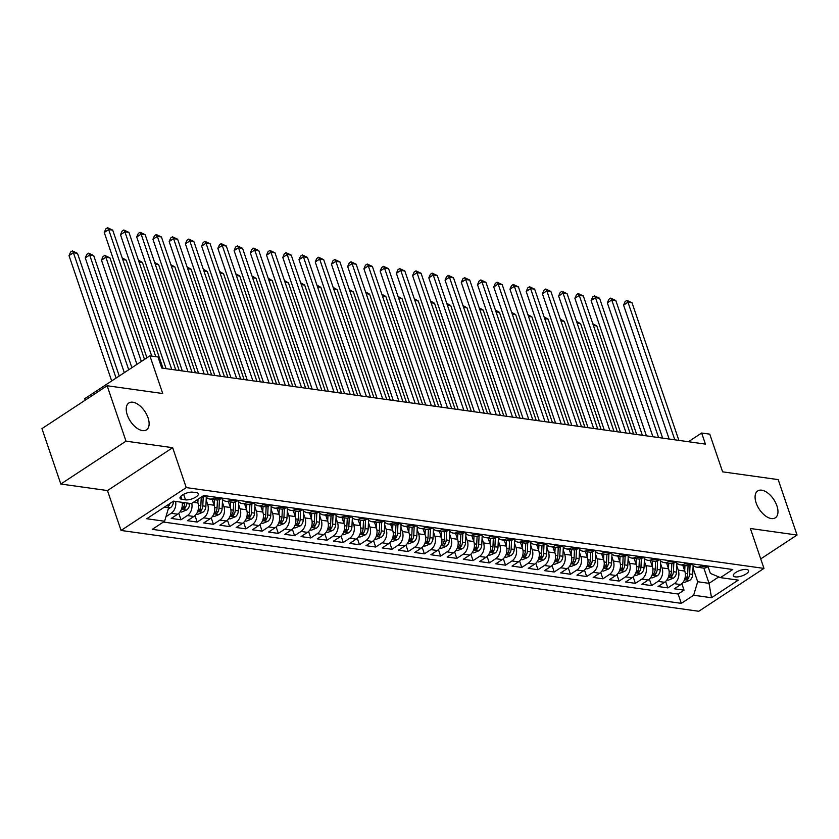 <?xml version="1.0" encoding="UTF-8"?>
<svg xmlns="http://www.w3.org/2000/svg" width="839" height="839" viewBox="0 0 839 839"><rect width="100%" height="100%" fill="white"/><g stroke="black" fill="none" stroke-linecap="round" stroke-linejoin="round"><path stroke-width="1.26" d="M756.138 502.918A16.077 8.726 -123.3 0 1 757.69 490.941A16.077 8.726 -123.3 0 1 776.904 505.823A16.077 8.726 -123.3 0 1 775.351 517.799A16.077 8.726 -123.3 0 1 756.138 502.918M127.287 414.959A16.077 8.726 -123.3 0 1 128.839 402.982A16.077 8.726 -123.3 0 1 148.063 417.864A16.077 8.726 -123.3 0 1 146.5 429.841A16.077 8.726 -123.3 0 1 127.287 414.959M746.595 569.482A8.033 2.905 161.2 0 0 737.733 571.369A8.033 2.905 161.2 0 0 733.338 575.785A8.033 2.905 161.2 0 0 735.31 576.896A8.033 2.905 161.2 0 0 744.172 575.019A8.033 2.905 161.2 0 0 748.556 570.604A8.033 2.905 161.2 0 0 746.595 569.482M121.057 530.458L698.782 611.264L763.972 568.402L186.248 487.595L121.057 530.458L107.476 490.563L172.666 447.69L126.007 441.167L60.817 484.03L107.476 490.563M60.817 484.03L41.95 428.614L107.14 385.751L162.724 393.522L149.898 355.841L84.708 398.703L85.2 400.172M760.742 558.9L797.05 535.03L778.183 479.604L722.599 471.833L709.773 434.151L701.656 433.018L688.42 441.723M126.007 441.167L107.14 385.751M182.115 502.33A10.047 7.614 98 0 1 177.658 514.192L171.229 518.429L180.972 519.792L178.77 513.321M196.913 499.992L197.92 502.97A10.047 7.614 -82 0 1 193.893 516.467L187.464 520.694L197.196 522.057L194.994 515.597M212.152 499.362L214.144 505.235A10.047 7.614 -82 0 1 210.117 518.733L203.688 522.97L213.421 524.323L211.229 517.862M228.376 501.638L230.379 507.501A10.047 7.614 -82 0 1 226.352 521.009L219.912 525.235L229.655 526.598L227.453 520.138M244.61 503.903L246.603 509.776A10.047 7.614 -82 0 1 242.576 523.274L236.147 527.5L245.879 528.864L243.677 522.403M260.835 506.179L262.838 512.042A10.047 7.614 -82 0 1 258.8 525.55L252.371 529.776L262.114 531.139L259.912 524.679M277.059 508.444L279.062 514.317A10.047 7.614 -82 0 1 275.035 527.815L268.606 532.041L278.338 533.405L276.136 526.944M293.293 510.71L295.286 516.583A10.047 7.614 -82 0 1 291.259 530.091L284.83 534.317L294.562 535.681L292.371 529.21M309.518 512.986L311.521 518.859A10.047 7.614 -82 0 1 307.493 532.356L301.054 536.582L310.797 537.946L308.595 531.486M325.752 515.251L327.745 521.124A10.047 7.614 -82 0 1 323.718 534.621L317.289 538.858L327.021 540.211L324.819 533.751M341.976 517.527L343.98 523.389A10.047 7.614 -82 0 1 339.942 536.897L333.513 541.124L343.256 542.487L341.053 536.027M358.201 519.792L360.204 525.665A10.047 7.614 -82 0 1 356.176 539.162L349.748 543.389L359.48 544.752L357.278 538.292M374.435 522.068L376.428 527.93A10.047 7.614 -82 0 1 372.401 541.438L365.972 545.665L375.704 547.028L373.512 540.568M390.659 524.333L392.662 530.206A10.047 7.614 -82 0 1 388.635 543.703L382.196 547.93L391.939 549.293L389.736 542.833M406.894 526.598L408.887 532.471A10.047 7.614 -82 0 1 404.859 545.979L398.431 550.206L408.163 551.569L405.961 545.098M423.118 528.874L425.121 534.747A10.047 7.614 -82 0 1 421.084 548.245L414.655 552.471L424.398 553.834L422.195 547.374M439.342 531.139L441.345 537.012A10.047 7.614 -82 0 1 437.318 550.51L430.889 554.747L440.622 556.1L438.419 549.639M455.577 533.415L457.57 539.288A10.047 7.614 -82 0 1 453.542 552.786L447.114 557.012L456.846 558.375L454.654 551.915M471.801 535.681L473.804 541.554A10.047 7.614 -82 0 1 469.777 555.051L463.338 559.288L473.081 560.641L470.878 554.18M488.036 537.956L490.028 543.819A10.047 7.614 -82 0 1 486.001 557.327L479.572 561.553L489.305 562.917L487.102 556.456M504.26 540.222L506.263 546.095A10.047 7.614 -82 0 1 502.225 559.592L495.797 563.818L505.539 565.182L503.337 558.722M520.484 542.487L522.487 548.36A10.047 7.614 -82 0 1 518.46 561.868L512.031 566.094L521.764 567.458L519.561 560.997M536.719 544.763L538.711 550.636A10.047 7.614 -82 0 1 534.684 564.133L528.255 568.36L537.988 569.723L535.796 563.263M552.943 547.028L554.946 552.901A10.047 7.614 -82 0 1 550.919 566.398L544.48 570.635L554.222 571.999L552.02 565.528M569.178 549.304L571.17 555.177A10.047 7.614 -82 0 1 567.143 568.674L560.714 572.901L570.447 574.264L568.244 567.804M585.402 551.569L587.405 557.442A10.047 7.614 -82 0 1 583.367 570.94L576.938 575.176L586.681 576.529L584.479 570.069M601.626 553.845L603.629 559.707A10.047 7.614 -82 0 1 599.602 573.215L593.173 577.442L602.905 578.805L600.703 572.345M617.861 556.11L619.853 561.983A10.047 7.614 -82 0 1 615.826 575.481L609.397 579.707L619.13 581.07L616.938 574.61M634.085 558.386L636.088 564.248A10.047 7.614 -82 0 1 632.061 577.756L625.621 581.983L635.364 583.346L633.162 576.886M650.319 560.651L652.312 566.524A10.047 7.614 -82 0 1 648.285 580.022L641.856 584.248L651.588 585.612L649.386 579.151M666.544 562.917L668.547 568.79A10.047 7.614 -82 0 1 664.509 582.297L658.08 586.524L667.823 587.887L665.621 581.417M149.898 355.841L158.005 356.974L161.78 368.059L705.431 444.104L701.656 433.018M181.937 499.352L185.513 499.855A7.782 2.811 161.2 0 0 194.092 498.03A7.782 2.811 161.2 0 0 198.34 493.752A7.782 2.811 161.2 0 0 196.431 492.671L192.865 492.178A7.782 2.811 161.2 0 0 184.286 493.993A7.782 2.811 161.2 0 0 180.028 498.272A7.782 2.811 161.2 0 0 181.937 499.352L180.888 496.248M708.053 566.608L710.36 573.394L720.428 577.631L732.762 569.513L203.72 495.524L191.386 503.631L173.537 501.135L146.752 518.743L164.601 521.239L152.268 529.346L681.31 603.346L693.643 595.239L697.681 581.731L709.039 583.325L718.761 576.928M720.428 577.631L738.278 580.127L711.503 597.735L693.643 595.239M676.79 565.79L678.279 570.153A10.047 7.614 98 0 1 674.252 583.65L667.823 587.887M682.768 565.192L684.771 571.065L678.279 570.153M660.566 563.525L662.055 567.888A10.047 7.614 98 0 1 658.017 581.385L651.588 585.612M644.342 561.249L645.82 565.612A10.047 7.614 98 0 1 641.793 579.12L635.364 583.346M628.107 558.984L629.596 563.347A10.047 7.614 98 0 1 625.569 576.844L619.13 581.07M611.883 556.708L613.361 561.071A10.047 7.614 98 0 1 609.334 574.579L602.905 578.805M595.648 554.443L597.137 558.805A10.047 7.614 98 0 1 593.11 572.303L586.681 576.529M579.424 552.177L580.913 556.53A10.047 7.614 98 0 1 576.875 570.038L570.447 574.264M563.2 549.902L564.678 554.264A10.047 7.614 98 0 1 560.651 567.762L554.222 571.999M546.965 547.636L548.454 551.999A10.047 7.614 98 0 1 544.427 565.496L537.988 569.723M530.741 545.36L532.22 549.723A10.047 7.614 98 0 1 528.192 563.221L521.764 567.458M514.506 543.095L515.995 547.458A10.047 7.614 98 0 1 511.968 560.955L505.539 565.182M498.282 540.819L499.771 545.182A10.047 7.614 98 0 1 495.734 558.69L489.305 562.917M482.058 538.554L483.537 542.917A10.047 7.614 98 0 1 479.509 556.414L473.081 560.641M465.823 536.289L467.313 540.641A10.047 7.614 98 0 1 463.285 554.149L456.846 558.375M449.599 534.013L451.078 538.376A10.047 7.614 98 0 1 447.051 551.873L440.622 556.1M433.364 531.748L434.854 536.111A10.047 7.614 98 0 1 430.827 549.608L424.398 553.834M417.14 529.472L418.63 533.835A10.047 7.614 98 0 1 414.592 547.332L408.163 551.569M400.916 527.207L402.395 531.569A10.047 7.614 98 0 1 398.368 545.067L391.939 549.293M384.682 524.931L386.171 529.294A10.047 7.614 98 0 1 382.144 542.802L375.704 547.028M368.457 522.666L369.936 527.028A10.047 7.614 98 0 1 365.909 540.526L359.48 544.752M352.223 520.39L353.712 524.753A10.047 7.614 98 0 1 349.685 538.26L343.256 542.487M335.999 518.124L337.488 522.487A10.047 7.614 98 0 1 333.45 535.985L327.021 540.211M319.774 515.859L321.253 520.211A10.047 7.614 98 0 1 317.226 533.719L310.797 537.946M303.54 513.583L305.029 517.946A10.047 7.614 98 0 1 301.002 531.444L294.562 535.681M287.316 511.318L288.794 515.681A10.047 7.614 98 0 1 284.767 529.178L278.338 533.405M271.081 509.042L272.57 513.405A10.047 7.614 98 0 1 268.543 526.913L262.114 531.139M254.857 506.777L256.346 511.14A10.047 7.614 98 0 1 252.308 524.637L245.879 528.864M238.633 504.501L240.111 508.864A10.047 7.614 98 0 1 236.084 522.372L229.655 526.598M222.398 502.236L223.887 506.599A10.047 7.614 98 0 1 219.86 520.096L213.421 524.323M206.174 499.971L207.653 504.323A10.047 7.614 98 0 1 203.625 517.831L197.196 522.057M175.624 501.428A10.047 7.614 98 0 1 171.166 513.29L165.954 516.719M163.395 522.036L678.143 594.033L684.047 590.153L681.845 583.692M684.771 571.065A10.047 7.614 -82 0 1 680.744 584.563L674.315 588.789L684.047 590.153M191.785 503.369A10.047 7.614 98 0 1 187.401 515.555L180.972 519.792M205.66 495.786L204.443 496.583A10.047 7.614 98 0 1 200.385 497.705M215.392 497.149L214.186 497.947A10.047 7.614 98 0 1 209.771 499.027A10.047 7.614 98 0 1 205.261 496.048M209.771 499.027L216.263 499.939A10.047 7.614 -82 0 0 220.678 498.859L221.884 498.062M231.627 499.425L230.41 500.222A10.047 7.614 98 0 1 225.995 501.303A10.047 7.614 98 0 1 221.496 498.314M225.995 501.303L232.487 502.204A10.047 7.614 -82 0 0 236.902 501.124L238.119 500.327M247.851 501.691L246.635 502.488A10.047 7.614 98 0 1 242.23 503.568A10.047 7.614 98 0 1 237.72 500.589M242.23 503.568L248.722 504.48A10.047 7.614 -82 0 0 253.126 503.4L254.343 502.603M264.075 503.966L262.869 504.763A10.047 7.614 98 0 1 258.454 505.844A10.047 7.614 98 0 1 253.955 502.855M258.454 505.844L264.946 506.746A10.047 7.614 -82 0 0 269.361 505.665L270.567 504.868M280.31 506.232L279.093 507.029A10.047 7.614 98 0 1 274.689 508.109A10.047 7.614 98 0 1 270.179 505.13M274.689 508.109L281.18 509.021A10.047 7.614 -82 0 0 285.585 507.941L286.802 507.144M296.534 508.497L295.328 509.294A10.047 7.614 98 0 1 290.913 510.385A10.047 7.614 98 0 1 286.403 507.396M290.913 510.385L297.405 511.287A10.047 7.614 -82 0 0 301.809 510.206L303.026 509.409M312.769 510.773L311.552 511.57A10.047 7.614 98 0 1 307.137 512.65A10.047 7.614 98 0 1 302.638 509.672M307.137 512.65L313.629 513.562A10.047 7.614 -82 0 0 318.044 512.472L319.26 511.675M328.993 513.038L327.776 513.835A10.047 7.614 98 0 1 323.372 514.926A10.047 7.614 98 0 1 318.862 511.937M323.372 514.926L329.863 515.828A10.047 7.614 -82 0 0 334.268 514.747L335.485 513.95M345.217 515.314L344.011 516.111A10.047 7.614 98 0 1 339.596 517.191A10.047 7.614 98 0 1 335.097 514.202M339.596 517.191L346.088 518.103A10.047 7.614 -82 0 0 350.503 517.013L351.709 516.216M361.452 517.579L360.235 518.376A10.047 7.614 98 0 1 355.83 519.456A10.047 7.614 98 0 1 351.321 516.478M355.83 519.456L362.322 520.369A10.047 7.614 -82 0 0 366.727 519.289L367.943 518.492M377.676 519.855L376.47 520.652A10.047 7.614 98 0 1 372.055 521.732A10.047 7.614 98 0 1 367.545 518.743M372.055 521.732L378.546 522.634A10.047 7.614 -82 0 0 382.951 521.554L384.168 520.757M393.911 522.12L392.694 522.917A10.047 7.614 98 0 1 388.279 523.997A10.047 7.614 98 0 1 383.78 521.019M388.279 523.997L394.77 524.91A10.047 7.614 -82 0 0 399.186 523.83L400.402 523.033M410.135 524.385L408.918 525.193A10.047 7.614 98 0 1 404.513 526.273A10.047 7.614 98 0 1 400.004 523.284M404.513 526.273L411.005 527.175A10.047 7.614 -82 0 0 415.41 526.095L416.626 525.298M426.359 526.661L425.153 527.458A10.047 7.614 98 0 1 420.738 528.539A10.047 7.614 98 0 1 416.238 525.56M420.738 528.539L427.229 529.451A10.047 7.614 -82 0 0 431.645 528.371L432.851 527.563M442.593 528.927L441.377 529.724A10.047 7.614 98 0 1 436.972 530.814A10.047 7.614 98 0 1 432.463 527.825M436.972 530.814L443.464 531.716A10.047 7.614 -82 0 0 447.869 530.636L449.085 529.839M458.818 531.202L457.612 531.999A10.047 7.614 98 0 1 453.196 533.08A10.047 7.614 98 0 1 448.687 530.101M453.196 533.08L459.688 533.992A10.047 7.614 -82 0 0 464.093 532.901L465.309 532.104M475.052 533.468L473.836 534.265A10.047 7.614 98 0 1 469.421 535.345A10.047 7.614 98 0 1 464.921 532.366M469.421 535.345L475.912 536.257A10.047 7.614 -82 0 0 480.328 535.177L481.544 534.38M491.276 535.743L490.06 536.541A10.047 7.614 98 0 1 485.655 537.621A10.047 7.614 98 0 1 481.146 534.632M485.655 537.621L492.147 538.523A10.047 7.614 -82 0 0 496.552 537.442L497.768 536.645M507.501 538.009L506.295 538.806A10.047 7.614 98 0 1 501.879 539.886A10.047 7.614 98 0 1 497.38 536.908M501.879 539.886L508.371 540.798A10.047 7.614 -82 0 0 512.786 539.718L513.992 538.921M523.735 540.274L522.519 541.082A10.047 7.614 98 0 1 518.114 542.162A10.047 7.614 98 0 1 513.604 539.173M518.114 542.162L524.606 543.064A10.047 7.614 -82 0 0 529.01 541.984L530.227 541.186M539.959 542.55L538.753 543.347A10.047 7.614 98 0 1 534.338 544.427A10.047 7.614 98 0 1 529.829 541.449M534.338 544.427L540.83 545.34A10.047 7.614 -82 0 0 545.235 544.259L546.451 543.462M556.194 544.815L554.978 545.612A10.047 7.614 98 0 1 550.562 546.703A10.047 7.614 98 0 1 546.063 543.714M550.562 546.703L557.054 547.605A10.047 7.614 -82 0 0 561.469 546.525L562.686 545.728M572.418 547.091L571.202 547.888A10.047 7.614 98 0 1 566.797 548.968A10.047 7.614 98 0 1 562.287 545.99M566.797 548.968L573.289 549.881A10.047 7.614 -82 0 0 577.693 548.79L578.91 547.993M588.642 549.356L587.436 550.153A10.047 7.614 98 0 1 583.021 551.233A10.047 7.614 98 0 1 578.522 548.255M583.021 551.233L589.513 552.146A10.047 7.614 -82 0 0 593.928 551.066L595.134 550.269M604.877 551.632L603.661 552.429A10.047 7.614 98 0 1 599.256 553.509A10.047 7.614 98 0 1 594.746 550.52M599.256 553.509L605.748 554.411A10.047 7.614 -82 0 0 610.152 553.331L611.369 552.534M621.101 553.897L619.885 554.694A10.047 7.614 98 0 1 615.48 555.775A10.047 7.614 98 0 1 610.97 552.796M615.48 555.775L621.972 556.687A10.047 7.614 -82 0 0 626.376 555.607L627.593 554.81M637.336 556.173L636.119 556.97A10.047 7.614 98 0 1 631.704 558.05A10.047 7.614 98 0 1 627.205 555.061M631.704 558.05L638.196 558.952A10.047 7.614 -82 0 0 642.611 557.872L643.828 557.075M653.56 558.438L652.343 559.235A10.047 7.614 98 0 1 647.939 560.316A10.047 7.614 98 0 1 643.429 557.337M647.939 560.316L654.43 561.228A10.047 7.614 -82 0 0 658.835 560.148L660.052 559.351M669.784 560.704L668.578 561.501A10.047 7.614 98 0 1 664.163 562.591A10.047 7.614 98 0 1 659.664 559.603M664.163 562.591L670.655 563.493A10.047 7.614 -82 0 0 675.07 562.413L676.276 561.616M686.019 562.979L684.802 563.777A10.047 7.614 98 0 1 680.398 564.857A10.047 7.614 98 0 1 675.888 561.878M680.398 564.857L686.889 565.769A10.047 7.614 -82 0 0 691.294 564.678L692.511 563.881M702.243 565.245L701.026 566.042A10.047 7.614 98 0 1 696.622 567.133A10.047 7.614 98 0 1 692.112 564.144M696.622 567.133L703.113 568.034A10.047 7.614 -82 0 0 707.518 566.954L708.735 566.157M164.392 507.144L168.629 507.731L164.601 521.239M167.695 504.973L168.629 507.731M172.666 447.69L186.248 487.595M797.05 535.03L750.391 528.497L763.972 568.402M703.848 568.087L709.039 583.325L711.503 597.735M693.024 568.066L697.681 581.731M678.143 594.033L681.31 603.346M151.733 356.093L108.661 229.571L112.72 230.148L155.792 356.669M146.919 357.792L104.256 232.476L108.661 229.571L107.581 227.736L112.72 230.148M104.256 232.476L105.819 228.89L107.581 227.736M168.398 508.528L170.432 507.7A6.66 5.044 -82 0 0 173.421 501.774L173.442 501.187M119.243 375.987L77.482 253.315L73.423 252.749L69.018 255.643L111.681 380.958M168.209 506.473L168.576 506.127A6.66 5.044 -82 0 0 169.971 503.473M69.018 255.643L70.581 252.057L72.343 250.903L73.423 252.749L116.086 378.064M72.343 250.903L77.482 253.315M171.743 369.454L124.896 231.847L128.954 232.413L175.791 370.02M166.08 368.657L120.491 234.742L124.896 231.847L123.805 230.001L128.954 232.413M120.491 234.742L122.043 231.165L123.805 230.001M187.967 371.719L141.12 234.112L145.178 234.679L192.026 372.285M182.304 370.932L136.715 237.007L141.12 234.112L140.04 232.277L145.178 234.679M136.715 237.007L138.278 233.431L140.04 232.277M204.192 373.995L157.354 236.388L161.413 236.955L208.25 374.561M198.539 373.198L152.95 239.283L157.354 236.388L156.264 234.542L161.413 236.955M152.95 239.283L154.502 235.696L156.264 234.542M220.426 376.26L173.579 238.654L177.637 239.22L224.485 376.826M214.763 375.473L169.174 241.548L173.579 238.654L172.498 236.808L177.637 239.22M169.174 241.548L170.737 237.972L172.498 236.808M180.06 511.853L181.518 512.063L186.667 509.965A6.66 5.044 -82 0 0 189.645 504.05L189.677 503.39M131.88 367.692L93.716 255.58L89.658 255.014L85.253 257.909L124.319 372.663M184.643 502.687L184.611 503.348A6.66 5.044 98 0 1 182.86 508.119C182.273 509.472 182.923 509.556 184.811 508.392A6.66 5.044 -82 0 0 186.562 503.62L186.594 502.96M182.86 508.119L182.493 508.979M85.253 257.909L86.805 254.332L88.567 253.168L89.658 255.014L128.724 369.768M88.567 253.168L93.716 255.58M196.284 514.129L197.742 514.328L202.891 512.241A6.66 5.044 -82 0 0 205.88 506.316L206.3 497.286M197.868 502.823L198.035 499.257M144.507 359.386L109.94 257.856L105.882 257.29L101.477 260.184L136.946 364.357M201.213 497.716L200.846 505.613A6.66 5.044 98 0 1 199.095 510.395C198.507 511.738 199.158 511.832 201.035 510.668A6.66 5.044 -82 0 0 202.797 505.886L203.195 497.244M199.095 510.395L198.717 511.245M101.477 260.184L103.04 256.598L104.802 255.444L105.882 257.29L141.351 361.462M104.802 255.444L109.94 257.856M212.508 516.394L213.976 516.604L219.126 514.506A6.66 5.044 -82 0 0 222.104 508.591L222.524 499.551M214.102 505.088L214.354 499.677M217.448 499.981L217.07 507.889A6.66 5.044 98 0 1 215.319 512.66C214.732 514.013 215.382 514.097 217.27 512.933A6.66 5.044 -82 0 0 219.021 508.161L219.419 499.52M215.319 512.66L214.941 513.52M162.965 368.227L126.165 260.121L122.767 259.65M122.158 257.867L126.165 260.121M228.743 518.659L230.201 518.869L235.35 516.782A6.66 5.044 -82 0 0 238.328 510.857L238.758 501.816M230.326 507.364L230.578 501.942M233.672 502.257L233.305 510.154A6.66 5.044 98 0 1 231.543 514.936C230.966 516.279 231.606 516.373 233.494 515.209A6.66 5.044 -82 0 0 235.245 510.427L235.654 501.785M231.543 514.936L231.176 515.786M179.2 370.492L142.399 262.397L138.991 261.915M138.393 260.142L142.399 262.397M236.65 378.525L189.803 240.929L193.861 241.496L240.709 379.102M230.987 377.739L185.398 243.824L189.803 240.929L188.723 239.084L193.861 241.496M185.398 243.824L186.961 240.237L188.723 239.084M244.967 520.935L246.435 521.134L251.574 519.047A6.66 5.044 -82 0 0 254.563 513.132L254.983 504.092M246.561 509.63L246.813 504.208M249.896 504.522L249.529 512.419A6.66 5.044 98 0 1 247.778 517.202C247.19 518.544 247.841 518.638 249.718 517.474A6.66 5.044 -82 0 0 251.48 512.692L251.878 504.061M247.778 517.202L247.4 518.062M195.424 372.768L158.623 264.663L155.225 264.191M154.617 262.408L158.623 264.663M252.885 380.801L206.037 243.195L210.096 243.761L256.933 381.367M247.222 380.004L201.633 246.089L206.037 243.195L204.947 241.349L210.096 243.761M201.633 246.089L203.185 242.513L204.947 241.349M261.202 523.2L262.659 523.41L267.809 521.313A6.66 5.044 -82 0 0 270.787 515.398L271.207 506.357M262.785 511.905L263.037 506.483M266.131 506.798L265.753 514.695A6.66 5.044 98 0 1 264.002 519.467C263.415 520.82 264.065 520.904 265.953 519.74A6.66 5.044 -82 0 0 267.704 514.968L268.113 506.326M264.002 519.467L263.635 520.327M211.659 375.033L174.858 266.928L171.45 266.456M170.852 264.684L174.858 266.928M269.109 383.066L222.262 245.46L226.32 246.037L273.168 383.633M263.446 382.28L217.857 248.365L222.262 245.46L221.181 243.625L226.32 246.037M217.857 248.365L219.419 244.778L221.181 243.625M277.426 525.476L278.884 525.675L284.033 523.588A6.66 5.044 -82 0 0 287.022 517.663L287.441 508.633M279.009 514.171L279.272 508.749M282.355 509.063L281.988 516.96A6.66 5.044 98 0 1 280.236 521.743C279.649 523.085 280.299 523.179 282.177 522.015A6.66 5.044 -82 0 0 283.939 517.233L284.337 508.602M280.236 521.743L279.859 522.592M227.883 377.309L191.082 269.204L187.684 268.721M187.076 266.949L191.082 269.204M285.333 385.342L238.496 247.736L242.555 248.302L289.392 385.909M279.681 384.545L234.091 250.63L238.496 247.736L237.406 245.89L242.555 248.302M234.091 250.63L235.644 247.054L237.406 245.89M293.65 527.741L295.118 527.951L300.268 525.854A6.66 5.044 -82 0 0 303.246 519.939L303.666 510.899M295.244 516.446L295.496 511.024M298.579 511.329L298.212 519.236A6.66 5.044 98 0 1 296.461 524.008C295.873 525.361 296.524 525.445 298.411 524.281A6.66 5.044 -82 0 0 300.163 519.509L300.561 510.867M296.461 524.008L296.083 524.868M244.107 379.574L207.306 271.469L203.908 270.997M203.3 269.225L207.306 271.469M301.568 387.608L254.72 250.001L258.779 250.567L305.627 388.174M295.905 386.821L250.316 252.896L254.72 250.001L253.64 248.166L258.779 250.567M250.316 252.896L251.878 249.319L253.64 248.166M309.885 530.017L311.342 530.217L316.492 528.13A6.66 5.044 -82 0 0 319.47 522.204L319.9 513.174M311.468 518.712L311.72 513.29M314.814 513.604L314.447 521.501A6.66 5.044 98 0 1 312.685 526.284C312.108 527.626 312.748 527.721 314.635 526.556A6.66 5.044 -82 0 0 316.387 521.774L316.796 513.143M312.685 526.284L312.318 527.133M260.342 381.839L223.541 273.745L220.133 273.262M219.535 271.49L223.541 273.745M317.792 389.883L270.945 252.277L275.003 252.843L321.851 390.45M312.129 389.086L266.54 255.171L270.945 252.277L269.864 250.431L275.003 252.843M266.54 255.171L268.102 251.595L269.864 250.431M326.109 532.283L327.577 532.492L332.716 530.395A6.66 5.044 -82 0 0 335.705 524.48L336.124 515.44M327.703 520.977L327.955 515.566M331.038 515.87L330.671 523.777A6.66 5.044 98 0 1 328.919 528.549C328.332 529.902 328.982 529.986 330.86 528.822A6.66 5.044 -82 0 0 332.622 524.05L333.02 515.408M328.919 528.549L328.542 529.409M276.566 384.115L239.765 276.01L236.367 275.538M235.759 273.755L239.765 276.01M334.027 392.149L287.179 254.542L291.238 255.108L338.075 392.715M328.364 391.362L282.774 257.437L287.179 254.542L286.089 252.696L291.238 255.108M282.774 257.437L284.327 253.86L286.089 252.696M342.343 534.548L343.801 534.758L348.951 532.671A6.66 5.044 -82 0 0 351.929 526.745L352.349 517.705M343.927 523.253L344.179 517.831M347.273 518.145L346.895 526.043A6.66 5.044 98 0 1 345.144 530.825C344.556 532.167 345.207 532.262 347.094 531.097A6.66 5.044 -82 0 0 348.846 526.315L349.255 517.673M345.144 530.825L344.777 531.674M292.801 386.38L256 278.286L252.591 277.803M251.994 276.031L256 278.286M350.251 394.424L303.403 256.818L307.462 257.384L354.31 394.991M344.588 393.627L298.999 259.712L303.403 256.818L302.323 254.972L307.462 257.384M298.999 259.712L300.561 256.126L302.323 254.972M358.568 536.824L360.025 537.023L365.175 534.936A6.66 5.044 -82 0 0 368.164 529.021L368.583 519.981M360.151 525.518L360.413 520.107M363.497 520.411L363.13 528.308A6.66 5.044 98 0 1 361.378 533.09C360.791 534.433 361.441 534.527 363.318 533.363A6.66 5.044 -82 0 0 365.07 528.58L365.479 519.949M361.378 533.09L361.001 533.95M309.025 388.656L272.224 280.551L268.826 280.079M268.218 278.296L272.224 280.551M366.475 396.69L319.638 259.083L323.686 259.65L370.534 397.256M360.822 395.893L315.233 261.978L319.638 259.083L318.547 257.237L323.686 259.65M315.233 261.978L316.785 258.402L318.547 257.237M374.792 539.089L376.26 539.299L381.409 537.201A6.66 5.044 -82 0 0 384.388 531.286L384.807 522.246M376.386 527.794L376.638 522.372M379.721 522.687L379.354 530.584A6.66 5.044 98 0 1 377.602 535.366C377.015 536.708 377.665 536.803 379.553 535.628A6.66 5.044 -82 0 0 381.305 530.856L381.703 522.215M377.602 535.366L377.225 536.215M325.249 390.922L288.448 282.816L285.05 282.344M284.442 280.572L288.448 282.816M382.71 398.955L335.862 261.349L339.921 261.925L386.769 399.521M377.047 398.168L331.457 264.254L335.862 261.349L334.782 259.513L339.921 261.925M331.457 264.254L333.02 260.667L334.782 259.513M391.026 541.365L392.484 541.564L397.634 539.477A6.66 5.044 -82 0 0 400.612 533.552L401.042 524.522M392.61 530.059L392.862 524.637M395.956 524.952L395.589 532.849A6.66 5.044 98 0 1 393.827 537.631C393.25 538.974 393.89 539.068 395.777 537.904A6.66 5.044 -82 0 0 397.529 533.122L397.938 524.49M393.827 537.631L393.46 538.481M341.483 393.197L304.683 285.092L301.274 284.62M300.677 282.837L304.683 285.092M398.934 401.231L352.086 263.624L356.145 264.191L402.993 401.797M393.271 400.434L347.682 266.519L352.086 263.624L351.006 261.778L356.145 264.191M347.682 266.519L349.244 262.943L351.006 261.778M407.251 543.63L408.719 543.84L413.858 541.742A6.66 5.044 -82 0 0 416.847 535.827L417.266 526.787M408.845 532.335L409.096 526.913M412.18 527.217L411.813 535.125A6.66 5.044 98 0 1 410.061 539.896C409.474 541.249 410.124 541.333 412.001 540.169A6.66 5.044 -82 0 0 413.763 535.397L414.162 526.756M410.061 539.896L409.684 540.756M357.708 395.463L320.907 287.358L317.509 286.886M316.901 285.113L320.907 287.358M415.169 403.496L368.321 265.89L372.38 266.456L419.217 404.062M409.505 402.71L363.916 268.795L368.321 265.89L367.23 264.054L372.38 266.456M363.916 268.795L365.468 265.208L367.23 264.054M423.485 545.906L424.943 546.105L430.092 544.018A6.66 5.044 -82 0 0 433.071 538.093L433.49 529.063M425.069 534.6L425.321 529.178M428.414 529.493L428.037 537.39A6.66 5.044 98 0 1 426.285 542.172C425.698 543.515 426.348 543.609 428.236 542.445A6.66 5.044 -82 0 0 429.988 537.663L430.397 529.031M426.285 542.172L425.918 543.022M373.942 397.728L337.142 289.633L333.733 289.151M333.135 287.378L337.142 289.633M431.393 405.772L384.545 268.165L388.604 268.732L435.451 406.338M425.73 404.975L380.14 271.06L384.545 268.165L383.465 266.32L388.604 268.732M380.14 271.06L381.703 267.484L383.465 266.32M439.709 548.171L441.167 548.381L446.317 546.283A6.66 5.044 -82 0 0 449.295 540.368L449.725 531.328M441.293 536.866L441.555 531.454M444.639 531.758L444.271 539.666A6.66 5.044 98 0 1 442.52 544.438C441.933 545.79 442.583 545.874 444.46 544.71A6.66 5.044 -82 0 0 446.212 539.938L446.621 531.297M442.52 544.438L442.143 545.298M390.166 400.004L353.366 291.899L349.968 291.427M349.36 289.654L353.366 291.899M447.617 408.037L400.78 270.431L404.828 270.997L451.676 408.603M441.964 407.251L396.375 273.325L400.78 270.431L399.689 268.595L404.828 270.997M396.375 273.325L397.927 269.749L399.689 268.595M455.934 550.447L457.402 550.646L462.551 548.559A6.66 5.044 -82 0 0 465.53 542.634L465.949 533.594M457.528 539.141L457.779 533.719M460.863 534.034L460.496 541.931A6.66 5.044 98 0 1 458.744 546.713C458.157 548.056 458.807 548.15 460.695 546.986A6.66 5.044 -82 0 0 462.446 542.204L462.845 533.562M458.744 546.713L458.367 547.563M406.391 402.269L369.59 294.174L366.192 293.692M365.584 291.92L369.59 294.174M463.852 410.313L417.004 272.706L421.063 273.273L467.91 410.879M458.188 409.516L412.599 275.601L417.004 272.706L415.924 270.861L421.063 273.273M412.599 275.601L414.162 272.014L415.924 270.861M472.168 552.712L473.626 552.911L478.775 550.824A6.66 5.044 -82 0 0 481.754 544.91L482.184 535.869M473.752 541.407L474.004 535.995M477.097 536.299L476.73 544.207A6.66 5.044 98 0 1 474.968 548.979C474.381 550.321 475.031 550.415 476.919 549.251A6.66 5.044 -82 0 0 478.67 544.469L479.079 535.838M474.968 548.979L474.601 549.839M422.625 404.545L385.825 296.44L382.416 295.968M381.818 294.185L385.825 296.44M480.076 412.578L433.228 274.972L437.287 275.538L484.134 413.145M474.413 411.781L428.823 277.866L433.228 274.972L432.148 273.126L437.287 275.538M428.823 277.866L430.386 274.29L432.148 273.126M488.392 554.978L489.861 555.187L495 553.1A6.66 5.044 -82 0 0 497.988 547.175L498.408 538.135M489.986 543.682L490.238 538.26M493.322 538.575L492.954 546.472A6.66 5.044 98 0 1 491.203 551.254C490.616 552.597 491.266 552.691 493.143 551.527A6.66 5.044 -82 0 0 494.905 546.745L495.304 538.103M491.203 551.254L490.825 552.104M438.849 406.81L402.049 298.705L398.651 298.233M398.043 296.461L402.049 298.705M496.31 414.844L449.463 277.248L453.521 277.814L500.359 415.42M490.647 414.057L445.058 280.142L449.463 277.248L448.372 275.402L453.521 277.814M445.058 280.142L446.61 276.555L448.372 275.402M504.617 557.253L506.085 557.453L511.234 555.366A6.66 5.044 -82 0 0 514.213 549.44L514.632 540.41M506.211 545.948L506.462 540.526M509.556 540.84L509.179 548.737A6.66 5.044 98 0 1 507.427 553.52C506.84 554.862 507.49 554.957 509.378 553.792A6.66 5.044 -82 0 0 511.129 549.01L511.538 540.379M507.427 553.52L507.06 554.38M455.084 409.086L418.283 300.981L414.875 300.509M414.277 298.726L418.283 300.981M512.535 417.119L465.687 279.513L469.746 280.079L516.593 417.686M506.871 416.322L461.282 282.407L465.687 279.513L464.607 277.667L469.746 280.079M461.282 282.407L462.845 278.831L464.607 277.667M520.851 559.519L522.309 559.728L527.458 557.631A6.66 5.044 -82 0 0 530.437 551.716L530.867 542.676M522.435 548.224L522.697 542.802M525.78 543.106L525.413 551.013A6.66 5.044 98 0 1 523.662 555.785C523.075 557.138 523.725 557.222 525.602 556.058A6.66 5.044 -82 0 0 527.353 551.286L527.762 542.644M523.662 555.785L523.284 556.645M471.308 411.351L434.508 303.246L431.11 302.774M430.501 301.002L434.508 303.246M528.759 419.385L481.922 281.778L485.97 282.355L532.817 419.951M523.106 418.598L477.517 284.683L481.922 281.778L480.831 279.943L485.97 282.355M477.517 284.683L479.069 281.096L480.831 279.943M537.075 561.794L538.544 561.994L543.682 559.907A6.66 5.044 -82 0 0 546.671 553.981L547.091 544.951M538.669 550.489L538.921 545.067M542.004 545.381L541.637 553.279A6.66 5.044 98 0 1 539.886 558.061C539.299 559.403 539.949 559.498 541.837 558.334A6.66 5.044 -82 0 0 543.588 553.551L543.987 544.92M539.886 558.061L539.508 558.91M487.532 413.617L450.732 305.522L447.334 305.039M446.726 303.267L450.732 305.522M544.993 421.66L498.146 284.054L502.204 284.62L549.052 422.227M539.33 420.863L493.741 286.948L498.146 284.054L497.066 282.208L502.204 284.62M493.741 286.948L495.304 283.372L497.066 282.208M553.31 564.06L554.768 564.269L559.917 562.172A6.66 5.044 -82 0 0 562.896 556.257L563.326 547.217M554.894 552.754L555.145 547.343M558.239 547.647L557.872 555.554A6.66 5.044 98 0 1 556.11 560.326C555.523 561.679 556.173 561.763 558.061 560.599A6.66 5.044 -82 0 0 559.812 555.827L560.221 547.185M556.11 560.326L555.743 561.186M503.767 415.892L466.966 307.787L463.558 307.315M462.96 305.543L466.966 307.787M561.218 423.926L514.37 286.319L518.429 286.886L565.276 424.492M555.554 423.139L509.965 289.214L514.37 286.319L513.29 284.484L518.429 286.886M509.965 289.214L511.528 285.638L513.29 284.484M569.534 566.335L571.002 566.535L576.141 564.448A6.66 5.044 -82 0 0 579.13 558.522L579.55 549.493M571.128 555.03L571.38 549.608M574.463 549.923L574.096 557.82A6.66 5.044 98 0 1 572.345 562.602C571.758 563.944 572.408 564.039 574.285 562.875A6.66 5.044 -82 0 0 576.047 558.092L576.445 549.451M572.345 562.602L571.967 563.451M519.991 418.158L483.191 310.063L479.793 309.581M479.184 307.808L483.191 310.063M577.452 426.202L530.605 288.595L534.663 289.161L581.5 426.768M571.789 425.404L526.2 291.49L530.605 288.595L529.514 286.749L534.663 289.161M526.2 291.49L527.752 287.903L529.514 286.749M585.758 568.601L587.227 568.811L592.376 566.713A6.66 5.044 -82 0 0 595.354 560.798L595.774 551.758M587.352 557.295L587.604 551.884M590.698 552.188L590.32 560.095A6.66 5.044 98 0 1 588.569 564.867C587.982 566.22 588.632 566.304 590.52 565.14A6.66 5.044 -82 0 0 592.271 560.368L592.68 551.726M588.569 564.867L588.202 565.727M536.226 420.433L499.425 312.328L496.017 311.856M495.419 310.073L499.425 312.328M593.676 428.467L546.829 290.86L550.887 291.427L597.735 429.033M588.013 427.68L542.424 293.755L546.829 290.86L545.749 289.015L550.887 291.427M542.424 293.755L543.987 290.179L545.749 289.015M601.993 570.866L603.451 571.076L608.6 568.989A6.66 5.044 -82 0 0 611.579 563.063L612.009 554.023M603.577 559.571L603.828 554.149M606.922 554.464L606.555 562.361A6.66 5.044 98 0 1 604.804 567.143C604.216 568.485 604.867 568.58 606.744 567.416A6.66 5.044 -82 0 0 608.495 562.633L608.904 553.992M604.804 567.143L604.426 567.993M552.45 422.699L515.649 314.604L512.251 314.122M511.643 312.349L515.649 314.604M609.901 430.732L563.063 293.136L567.112 293.702L613.959 431.309M604.248 429.946L558.659 296.031L563.063 293.136L561.973 291.29L567.112 293.702M558.659 296.031L560.211 292.444L561.973 291.29M618.217 573.142L619.685 573.341L624.824 571.254A6.66 5.044 -82 0 0 627.813 565.339L628.233 556.299M619.811 561.836L620.063 556.414M623.146 556.729L622.779 564.626A6.66 5.044 98 0 1 621.028 569.408C620.441 570.751 621.091 570.845 622.978 569.681A6.66 5.044 -82 0 0 624.73 564.899L625.128 556.267M621.028 569.408L620.65 570.268M568.674 424.974L531.874 316.869L528.476 316.397M527.867 314.615L531.874 316.869M626.135 433.008L579.288 295.401L583.346 295.968L630.194 433.574M620.472 432.211L574.883 298.296L579.288 295.401L578.207 293.556L583.346 295.968M574.883 298.296L576.445 294.72L578.207 293.556M634.452 575.407L635.91 575.617L641.059 573.519A6.66 5.044 -82 0 0 644.037 567.604L644.467 558.564M636.035 564.112L636.287 558.69M639.381 559.005L639.014 566.902A6.66 5.044 98 0 1 637.252 571.674C636.665 573.027 637.315 573.11 639.203 571.946A6.66 5.044 -82 0 0 640.954 567.174L641.363 558.533M637.252 571.674L636.885 572.534M584.909 427.24L548.108 319.135L544.7 318.663M544.102 316.89L548.108 319.135M642.359 435.273L595.512 297.667L599.57 298.244L646.418 435.84M636.696 434.487L591.107 300.572L595.512 297.667L594.432 295.831L599.57 298.244M591.107 300.572L592.67 296.985L594.432 295.831M650.676 577.683L652.144 577.882L657.283 575.795A6.66 5.044 -82 0 0 660.272 569.87L660.692 560.84M652.26 566.377L652.522 560.955M655.605 561.27L655.238 569.167A6.66 5.044 98 0 1 653.487 573.949C652.899 575.292 653.55 575.386 655.427 574.222A6.66 5.044 -82 0 0 657.189 569.44L657.587 560.809M653.487 573.949L653.109 574.799M601.133 429.516L564.332 321.41L560.934 320.928M560.326 319.156L564.332 321.41M658.594 437.549L611.746 299.942L615.805 300.509L662.642 438.115M652.931 436.752L607.342 302.837L611.746 299.942L610.656 298.097L615.805 300.509M607.342 302.837L608.894 299.261L610.656 298.097M666.9 579.948L668.368 580.158L673.518 578.061A6.66 5.044 -82 0 0 676.496 572.146L676.916 563.105M668.494 568.653L668.746 563.231M671.84 563.535L671.462 571.443A6.66 5.044 98 0 1 669.711 576.215C669.123 577.568 669.774 577.651 671.661 576.487A6.66 5.044 -82 0 0 673.413 571.716L673.822 563.074M669.711 576.215L669.344 577.075M617.368 431.781L580.567 323.676L577.159 323.204M576.561 321.431L580.567 323.676M674.818 439.814L627.971 302.208L632.029 302.774L678.877 440.381M669.155 439.028L623.566 305.102L627.971 302.208L626.89 300.372L632.029 302.774M623.566 305.102L625.128 301.526L626.89 300.372M683.135 582.224L684.593 582.423L689.742 580.336A6.66 5.044 -82 0 0 692.72 574.411L693.15 565.381M684.718 570.919L684.97 565.496M688.064 565.811L687.697 573.708A6.66 5.044 98 0 1 685.945 578.491C685.358 579.833 686.008 579.927 687.886 578.763A6.66 5.044 -82 0 0 689.637 573.981L690.046 565.35M685.945 578.491L685.568 579.34M633.592 434.046L596.791 325.952L593.393 325.469M592.785 323.697L596.791 325.952M668.547 568.79L662.055 567.888M652.312 566.524L645.82 565.612M636.088 564.248L629.596 563.347M619.853 561.983L613.361 561.071M603.629 559.707L597.137 558.805M587.405 557.442L580.913 556.53M571.17 555.177L564.678 554.264M554.946 552.901L548.454 551.999M538.711 550.636L532.22 549.723M522.487 548.36L515.995 547.458M506.263 546.095L499.771 545.182M490.028 543.819L483.537 542.917M473.804 541.554L467.313 540.641M457.57 539.288L451.078 538.376M441.345 537.012L434.854 536.111M425.121 534.747L418.63 533.835M408.887 532.471L402.395 531.569M392.662 530.206L386.171 529.294M376.428 527.93L369.936 527.028M360.204 525.665L353.712 524.753M343.98 523.389L337.488 522.487M327.745 521.124L321.253 520.211M311.521 518.859L305.029 517.946M295.286 516.583L288.794 515.681M279.062 514.317L272.57 513.405M262.838 512.042L256.346 511.14M246.603 509.776L240.111 508.864M230.379 507.501L223.887 506.599M214.144 505.235L207.653 504.323M197.92 502.97L193.358 502.33M177.658 514.192L171.166 513.29M680.744 584.563L674.252 583.65M664.509 582.297L658.017 581.385M648.285 580.022L641.793 579.12M632.061 577.756L625.569 576.844M615.826 575.481L609.334 574.579M599.602 573.215L593.11 572.303M583.367 570.94L576.875 570.038M567.143 568.674L560.651 567.762M550.919 566.398L544.427 565.496M534.684 564.133L528.192 563.221M518.46 561.868L511.968 560.955M502.225 559.592L495.734 558.69M486.001 557.327L479.509 556.414M469.777 555.051L463.285 554.149M453.542 552.786L447.051 551.873M437.318 550.51L430.827 549.608M421.084 548.245L414.592 547.332M404.859 545.979L398.368 545.067M388.635 543.703L382.144 542.802M372.401 541.438L365.909 540.526M356.176 539.162L349.685 538.26M339.942 536.897L333.45 535.985M323.718 534.621L317.226 533.719M307.493 532.356L301.002 531.444M291.259 530.091L284.767 529.178M275.035 527.815L268.543 526.913M258.8 525.55L252.308 524.637M242.576 523.274L236.084 522.372M226.352 521.009L219.86 520.096M210.117 518.733L203.625 517.831M193.893 516.467L187.401 515.555M204.443 496.583L202.503 496.321M220.678 498.859L214.186 497.947M236.902 501.124L230.41 500.222M253.126 503.4L246.635 502.488M269.361 505.665L262.869 504.763M285.585 507.941L279.093 507.029M301.809 510.206L295.328 509.294M318.044 512.472L311.552 511.57M334.268 514.747L327.776 513.835M350.503 517.013L344.011 516.111M366.727 519.289L360.235 518.376M382.951 521.554L376.47 520.652M399.186 523.83L392.694 522.917M415.41 526.095L408.918 525.193M431.645 528.371L425.153 527.458M447.869 530.636L441.377 529.724M464.093 532.901L457.612 531.999M480.328 535.177L473.836 534.265M496.552 537.442L490.06 536.541M512.786 539.718L506.295 538.806M529.01 541.984L522.519 541.082M545.235 544.259L538.753 543.347M561.469 546.525L554.978 545.612M577.693 548.79L571.202 547.888M593.928 551.066L587.436 550.153M610.152 553.331L603.661 552.429M626.376 555.607L619.885 554.694M642.611 557.872L636.119 556.97M658.835 560.148L652.343 559.235M675.07 562.413L668.578 561.501M691.294 564.678L684.802 563.777M707.518 566.954L701.026 566.042M183.626 494.328L185.513 499.855M168.555 507.511L170.307 507.752M172.708 501.68L173.421 501.774M168.094 504.711L168.576 506.127M181.423 509.304L186.541 510.018M186.562 503.62L189.645 504.05M182.22 503.012L184.611 503.348M184.035 506.106L184.811 508.392M197.658 511.58L202.765 512.293M202.797 505.886L205.88 506.316M198.444 505.277L200.846 505.613M200.259 508.371L201.035 510.668M213.882 513.846L218.989 514.559M219.021 508.161L222.104 508.591M214.669 507.553L217.07 507.889M216.483 510.647L217.27 512.933M230.106 516.111L235.224 516.834M235.245 510.427L238.328 510.857M230.903 509.818L233.305 510.154M232.718 512.912L233.494 515.209M246.341 518.387L251.448 519.1M251.48 512.692L254.563 513.132M247.127 512.084L249.529 512.419M248.942 515.188L249.718 517.474M262.565 520.652L267.683 521.376M267.704 514.968L270.787 515.398M263.362 514.359L265.753 514.695M265.176 517.453L265.953 519.74M278.8 522.928L283.907 523.641M283.939 517.233L287.022 517.663M279.586 516.625L281.988 516.96M281.401 519.719L282.177 522.015M295.024 525.193L300.131 525.906M300.163 519.509L303.246 519.939M295.81 518.901L298.212 519.236M297.625 521.994L298.411 524.281M311.248 527.469L316.366 528.182M316.387 521.774L319.47 522.204M312.045 521.166L314.447 521.501M313.859 524.26L314.635 526.556M327.483 529.734L332.59 530.447M332.622 524.05L335.705 524.48M328.269 523.442L330.671 523.777M330.084 526.535L330.86 528.822M343.707 532.01L348.814 532.723M348.846 526.315L351.929 526.745M344.504 525.707L346.895 526.043M346.318 528.801L347.094 531.097M359.941 534.275L365.049 534.988M365.07 528.58L368.164 529.021M360.728 527.972L363.13 528.308M362.542 531.077L363.318 533.363M376.166 536.541L381.273 537.264M381.305 530.856L384.388 531.286M376.952 530.248L379.354 530.584M378.767 533.342L379.553 535.628M392.39 538.816L397.508 539.529M397.529 533.122L400.612 533.552M393.187 532.513L395.589 532.849M395.001 535.618L395.777 537.904M408.624 541.082L413.732 541.795M413.763 535.397L416.847 535.827M409.411 534.789L411.813 535.125M411.225 537.883L412.001 540.169M424.849 543.357L429.956 544.071M429.988 537.663L433.071 538.093M425.646 537.054L428.037 537.39M427.46 540.148L428.236 542.445M441.073 545.623L446.191 546.336M446.212 539.938L449.295 540.368M441.87 539.33L444.271 539.666M443.684 542.424L444.46 544.71M457.307 547.898L462.415 548.612M462.446 542.204L465.53 542.634M458.094 541.595L460.496 541.931M459.908 544.689L460.695 546.986M473.532 550.164L478.649 550.877M478.67 544.469L481.754 544.91M474.329 543.871L476.73 544.207M476.143 546.965L476.919 549.251M489.766 552.429L494.874 553.153M494.905 546.745L497.988 547.175M490.553 546.137L492.954 546.472M492.367 549.23L493.143 551.527M505.99 554.705L511.098 555.418M511.129 549.01L514.213 549.44M506.787 548.402L509.179 548.737M508.591 551.506L509.378 553.792M522.215 556.97L527.332 557.683M527.353 551.286L530.437 551.716M523.012 550.678L525.413 551.013M524.826 553.771L525.602 556.058M538.449 559.246L543.557 559.959M543.588 553.551L546.671 553.981M539.236 552.943L541.637 553.279M541.05 556.037L541.837 558.334M554.673 561.511L559.791 562.224M559.812 555.827L562.896 556.257M555.47 555.219L557.872 555.554M557.285 558.313L558.061 560.599M570.908 563.787L576.015 564.5M576.047 558.092L579.13 558.522M571.695 557.484L574.096 557.82M573.509 560.578L574.285 562.875M587.132 566.052L592.24 566.765M592.271 560.368L595.354 560.798M587.929 559.76L590.32 560.095M589.733 562.854L590.52 565.14M603.356 568.318L608.474 569.041M608.495 562.633L611.579 563.063M604.153 562.025L606.555 562.361M605.968 565.119L606.744 567.416M619.591 570.593L624.698 571.307M624.73 564.899L627.813 565.339M620.378 564.29L622.779 564.626M622.192 567.395L622.978 569.681M635.815 572.859L640.933 573.582M640.954 567.174L644.037 567.604M636.612 566.566L639.014 566.902M638.427 569.66L639.203 571.946M652.05 575.135L657.157 575.848M657.189 569.44L660.272 569.87M652.836 568.832L655.238 569.167M654.651 571.925L655.427 574.222M668.274 577.4L673.381 578.113M673.413 571.716L676.496 572.146M669.071 571.107L671.462 571.443M670.875 574.201L671.661 576.487M684.498 579.676L689.616 580.389M689.637 573.981L692.72 574.411M685.295 573.373L687.697 573.708M687.11 576.466L687.886 578.763"/></g></svg>

